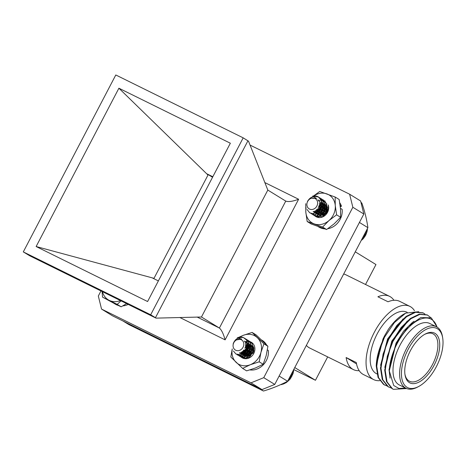 <?xml version="1.0" encoding="UTF-8"?>
<svg xmlns="http://www.w3.org/2000/svg" width="466" height="466" viewBox="0 0 466 466"><rect width="100%" height="100%" fill="white"/><g stroke="black" fill="none" stroke-linecap="round" stroke-linejoin="round"><path stroke-width="0.7" d="M102.479 291.699A16.339 14.131 -58.4 0 0 109.236 300.366A16.339 14.131 -58.4 0 0 120.42 300.558M102.089 291.506L102.532 297.133L114.467 303.582L121.172 306.814L126.589 303.599M102.532 297.133L117.182 304.362L121.172 306.814M117.182 304.362L121.044 300.867M113.954 303.331L115.149 304.065A16.339 14.131 -58.4 0 0 118.23 305.416M122.861 305.871A16.339 14.131 -58.4 0 0 128.226 304.409M243.52 337.594C238.342 336.93 234.881 339.038 233.151 343.908A6.367 5.505 121.6 0 1 236.046 339.97L241.604 339.05L237.235 337.897A9.017 7.8 121.6 0 1 243.52 337.594L246.776 340.273L247.417 349.028L240.823 354.783L235.942 354.003L233.39 351.014M245.349 338.7L248.524 341.351L249.159 350.1L242.57 355.855L237.683 355.075L236.856 354.469M247.091 339.772L250.265 342.423L250.906 351.172L244.318 356.927L239.431 356.146L237.864 354.783M248.838 340.844L252.013 343.494L252.648 352.244L246.06 357.999L241.178 357.224L239.611 355.855M244.732 341.764L246.234 341.386L251.489 342.393M245.221 353.339L246.042 351.073L248.623 347.817M246.968 354.41L247.79 352.15L250.37 348.888M248.71 355.482L249.217 353.91M250.918 351.143L252.118 349.96M250.632 355.913L250.964 354.981M252.659 352.22L253.859 351.032M244.621 338.17L246.992 340.407L247.632 349.162L241.044 354.917L236.046 354.067M246.368 339.242L248.739 341.485L249.38 350.234L242.786 355.989L237.794 355.144M248.11 340.314L250.487 342.557L251.122 351.306L244.534 357.061L239.541 356.216M249.858 341.392L252.228 343.628L252.869 352.378L246.281 358.133L241.283 357.288M235.953 350.35A5.953 5.149 -58.4 0 0 243.217 346.937A5.953 5.149 -58.4 0 0 240.934 339.563A5.953 5.149 -58.4 0 0 233.67 342.976A5.953 5.149 -58.4 0 0 235.953 350.35M244.335 341.106L245.844 342.586L246.38 348.818L241.813 352.931L239.536 352.896M245.961 342.108L247.586 343.658L248.122 349.89L243.561 354.003L240.165 353.49L239.437 352.919M247.702 343.18L249.333 344.729L249.869 350.962L245.302 355.075L241.912 354.562L240.24 352.68M246.625 356.053L251.395 351.9L250.859 345.667L249.228 344.118L251.075 345.807L251.617 352.034L247.05 356.146L246.234 356.263M243.561 355.575L242.238 354.207L241.516 352.051M245.506 345.184L247.429 344.584L251.191 345.323M253.44 348.05L253.854 351.084M243.433 354.026L243.73 350.048M244.831 348.184L246.898 346.442M248.186 345.883L252.496 346.151M246.042 356.799L245.798 356.461M245.18 355.098L245.774 350.484L250.918 346.727L251.564 346.663M251.681 346.663L252.723 346.739M246.724 354.55L247.516 351.556L250.388 348.585M251.675 348.026L253.312 347.741M253.428 347.735L253.83 347.741M248.471 355.622L248.576 354.591M251.244 350.251L252.135 349.657M253.417 349.104L254.022 348.941M250.248 356.152L250.324 355.669M252.986 351.323L253.877 350.735M244.353 341.141L245.623 342.452L246.159 348.685L241.598 352.797L239.716 352.849M245.739 341.968L247.37 343.524L247.906 349.756L243.339 353.869L239.378 352.937M247.481 343.04L249.112 344.595L249.654 350.828L245.087 354.941L241.906 354.562M243.438 355.5L242.017 354.073L241.33 352.162M253.446 348.58L252.927 353.455M244.469 356.018L243.765 355.15L243.281 350.589M245.087 347.525L246.904 346.186M248.197 345.679L250.894 345.556M251.57 345.731L251.92 345.859M245.011 355.133L245.553 350.35L250.702 346.593L251.5 346.529M251.669 346.529L252.642 346.628M246.508 354.655L247.3 351.422L252.444 347.665L253.242 347.601M253.417 347.601L253.76 347.619M248.25 355.733L248.296 354.853M249.089 352.407L252.141 349.407M253.434 348.9L254.011 348.766M250.009 356.286L250.044 355.925M250.836 353.478L251.256 352.791M253.096 350.95L253.888 350.479M281.231 384.374L281.68 384.654L282.594 383.978L283.066 384.246L283.893 383.518L284.417 383.693L285.163 382.924L285.728 382.994L290.248 378.969L293.073 373.516L293.679 370.552L293.388 370.045M280.188 384.846L281.272 384.293M291.978 375.619L290.901 374.955M291.914 376.365L290.586 375.549M291.302 374.192L292.561 374.967M292.526 374.268L291.57 373.674M293.073 373.516L291.996 372.858M291.302 376.924L290.219 376.254M291.139 377.705L289.869 376.924M290.51 378.159L289.537 377.559M290.248 378.969L289.153 378.293M289.613 379.318L288.862 378.858M289.252 380.139L288.448 379.644M288.617 380.384L288.198 380.128M288.157 381.211L287.761 380.961M286.98 382.167L286.462 381.846M285.728 382.994L285.029 382.563M285.163 382.924L284.778 382.691M284.417 383.693L283.666 383.233M283.893 383.518L283.532 383.297M283.066 384.246L282.396 383.833M293.679 370.552L293.318 370.33M293.236 371.466L292.852 371.227M293.446 372.043L292.671 371.565M292.951 372.876L292.223 372.427M318.709 197.17C313.839 195.458 310.082 196.914 307.432 201.533A6.367 5.505 121.6 0 1 310.944 198.196L316.443 198.434L312.651 196.122A9.017 7.8 121.6 0 1 318.284 196.891A9.017 7.8 121.6 0 1 318.709 197.17L321.324 200.537L320.323 209.415L312.995 213.713L309.692 212.781L307.03 209.502M319.099 197.473L320.008 197.951L323.072 201.615L322.07 210.486L314.742 214.791L310.612 213.242M320.847 198.545L321.756 199.023L324.814 202.687L323.812 211.564L316.484 215.863L313.181 214.925L311.62 213.556M322.589 199.623L323.503 200.095L326.561 203.759L325.559 212.636L318.231 216.935L314.929 215.997L313.362 214.628M318.429 200.561L321.686 200.077L325.245 201.166M318.977 212.112L320.759 208.308L322.379 206.589M320.497 215.77L322.507 209.38L327.056 205.96M322.466 214.261L322.979 212.682M324.68 209.916L325.868 208.739M324.429 214.558L324.72 213.754M326.421 210.993L327.388 210.003M318.383 196.949L321.546 200.671L320.544 209.549L313.216 213.847L309.803 212.845M320.119 198.021L323.288 201.749L322.286 210.62L314.958 214.925L311.544 213.917M321.866 199.093L325.035 202.821L324.033 211.698L316.705 215.997L313.292 214.989M323.608 200.164L326.777 203.892L325.775 212.77L318.447 217.069L315.039 216.061M322.495 215.513L324.47 210.591L327.528 207.859M324.785 214.284L327.283 210.44M308.853 208.651A5.953 5.149 -58.4 0 0 316.431 206.787A5.953 5.149 -58.4 0 0 315.651 198.883A5.953 5.149 -58.4 0 0 308.078 200.747A5.953 5.149 -58.4 0 0 308.853 208.651M317.969 199.809L320.177 202.425L319.554 208.739L314.468 211.826L313.187 211.64M321.959 203.595L321.301 209.811L316.21 212.898L313.146 211.651M321.458 201.953L323.666 204.568L323.043 210.888L317.958 213.976L315.663 213.335L313.973 211.401M320.369 214.838L324.569 211.826L325.192 205.506L322.985 202.891L325.408 205.64L324.79 211.96L319.979 215.042M317.317 214.354L315.529 211.995L315.266 210.772M319.204 203.986L322.396 203.304L324.948 204.096M327.196 206.811L327.54 208.057M317.189 212.805L318.476 207.108L320.655 205.215M321.936 204.661L324.144 204.376L326.264 204.935M319.874 215.676L319.554 215.24M318.936 213.877L320.224 208.18L325.326 205.448M325.437 205.442L326.48 205.518M320.48 213.323L320.585 212.298M323.258 207.953L327.068 206.52M322.222 214.395L322.332 213.37M325 209.024L325.885 208.436M327.173 207.877L327.516 207.778M324.016 214.826L324.074 214.442M326.748 210.096L327.464 209.607M317.94 199.798L319.956 202.291L319.338 208.605L314.247 211.692L313.344 211.599M321.965 204.131L321.08 209.677L315.995 212.764L313.082 211.663M321.237 201.819L323.445 204.434L322.827 210.754L317.736 213.842L315.441 213.201L313.845 211.448M317.189 214.273L315.307 211.861L315.08 210.882M327.196 207.353L327.301 210.364M318.22 214.797L317.055 212.933L317.066 209.251M318.773 206.374L320.66 204.964M321.948 204.458L324.656 204.335M325.326 204.504L325.67 204.632M319.752 215.642L319.455 215.28M318.767 213.911L319.781 208.349M321.622 206.508L325.256 205.308M325.425 205.308L326.398 205.407M320.258 213.434L321.528 209.42M323.363 207.58L327.004 206.38M322.006 214.506L322.053 213.632M322.856 211.168L325.891 208.18M327.184 207.679L327.499 207.597M324.604 212.24L325.018 211.564M326.852 209.723L327.505 209.321M361.313 240.27L363.142 238.872L365.775 235.08L367.284 230.746L367.208 228.759M364.383 236.885L363.398 236.279M364.132 237.689L363.02 237.008M363.736 235.633L365.012 236.419M365.163 235.645L364.08 234.975M365.775 235.08L364.453 234.264M363.492 238.05L362.723 237.573M363.142 238.872L362.309 238.359M362.501 239.122L362.053 238.848M362.053 239.949L361.622 239.681M367.505 229.255L367.173 229.056M367.068 230.175L366.707 229.954M367.284 230.746L366.532 230.286M366.789 231.585L366.078 231.148M366.917 232.225L365.857 231.573M366.375 232.977L365.426 232.394M366.416 233.676L365.163 232.907M365.833 234.334L364.762 233.676M318.097 214.75L316.88 212.77L316.828 209.508M318.872 206.065L320.66 204.824M321.954 204.347L324.621 204.289M325.326 204.487L325.658 204.621M319.635 215.612L319.379 215.309M318.651 213.929L319.047 209.292L320.107 207.673M321.668 206.31L325.227 205.238M325.419 205.244L326.241 205.337M315.278 216.195A9.017 7.8 -58.4 0 0 327.924 211.541L322.571 216.766L316.117 215.845M327.155 206.205L326.439 212.356L322.757 215.42C327.115 213.801 328.932 210.294 328.215 204.906A9.017 7.8 -58.4 0 1 327.924 211.541M317.969 214.698L316.659 212.636L316.513 209.816M318.989 205.634L320.649 204.591M321.959 204.16L324.534 204.184M326.107 204.836L326.718 205.273M318.488 213.946L318.826 209.158L320.323 207.079M321.744 205.995L325.157 205.11M325.408 205.122L326.282 205.256M306.086 207.685A16.339 14.131 -58.4 0 0 305.83 212.228A16.339 14.131 -58.4 0 0 314.27 223.901A16.339 14.131 -58.4 0 0 328.984 220.558A16.339 14.131 -58.4 0 0 335.264 205.547A16.339 14.131 -58.4 0 0 326.823 193.873A16.339 14.131 -58.4 0 0 313.787 195.912M305.731 203.718L305.83 212.228L307.17 221.507L322.612 227.059L328.984 220.558L336.609 214.826L340.594 217.273L340.5 208.762L339.155 199.489L335.165 197.036L319.728 191.479L313.764 195.819M336.609 214.826L335.264 205.547L335.165 197.036M307.17 221.507L311.16 223.96L326.596 229.511L334.221 223.779L340.594 217.273M322.612 227.059L326.596 229.511M244.219 355.925L243.025 354.48L242.477 351.364M245.384 346.395L246.881 345.551M248.209 345.166L250.644 345.248M244.592 355.179L244.499 351.119L246.706 347.805M248.052 346.885L251.302 346.156M251.64 346.186L252.386 346.32M241.726 357.521A9.017 7.8 -58.4 0 0 244.487 358.639L241.289 356.909M253.114 345.894L253.539 352.156L249.089 356.676M242.471 353.543L242.233 351.562M245.436 346.069L246.858 345.341M248.209 344.997L250.551 345.149M253.353 347.024L253.859 347.799M245.052 356.181L244.551 355.418L244.277 350.985L246.788 347.426M248.098 346.622L251.226 346.034M251.623 346.081L252.292 346.221M245.326 356.385L244.988 351.306L248.18 346.826M246.007 358.01L250.691 357.055A9.017 7.8 -58.4 0 0 254.908 348.824A9.017 7.8 -58.4 0 0 250.527 341.875M244.487 358.639A9.017 7.8 -58.4 0 0 250.691 357.055M232.26 348.999A16.339 14.131 -58.4 0 0 236.105 362.338A16.339 14.131 -58.4 0 0 250.294 364.732A16.339 14.131 -58.4 0 0 260.943 352.43A16.339 14.131 -58.4 0 0 257.401 337.745A16.339 14.131 -58.4 0 0 243.211 335.351A16.339 14.131 -58.4 0 0 239.938 337.11M232.237 348.935L230.816 357.026L242.64 368.414L246.63 370.866L255.531 367.948L263.185 364.261L266.179 355.651L267.921 346.273L256.102 334.885L252.112 332.433L243.211 335.351L238.773 337.326M242.64 368.414L250.294 364.732L259.201 361.814L263.185 364.261M259.201 361.814L260.943 352.43L263.937 343.821L267.921 346.273M263.937 343.821L252.112 332.433M340.145 205.442L341.462 206.252A16.339 14.131 -58.4 0 0 339.749 202.786M318.29 226.674L318.901 227.053A16.339 14.131 -58.4 0 0 324.581 228.864M327.773 228.719A16.339 14.131 -58.4 0 0 342.131 209.333L340.46 208.308M318.715 214.104A9.67 8.365 121.6 0 1 323.375 205.512M340.308 206.822L341.462 206.252M266.505 344.805A16.339 14.131 -58.4 0 0 262.218 340.372L261.653 340.023M249.893 369.917A16.339 14.131 -58.4 0 0 268.334 350.484L267.397 349.908M244.918 355.36A9.67 8.365 121.6 0 1 250.335 346.186M359.432 222.451L367.901 227.664A137.103 118.614 -58.4 0 0 361.797 202.966L360.981 202.465M257.727 387.491L263.482 391.026L128.767 324.54L123.012 321.004M263.482 391.026A137.103 118.614 -58.4 0 0 287.609 381.252L279.134 376.045M287.609 381.252L367.901 227.664M294.768 367.558L315.453 380.279L327.68 356.898M365.53 284.487L375.957 264.548L355.267 251.832M293.726 369.555L315.453 380.279M379.726 380.664A40.845 20.417 -63.7 0 1 373.709 379.615A40.845 20.417 -63.7 0 1 373.476 333.953A40.845 20.417 -63.7 0 1 409.859 306.366A40.845 20.417 -63.7 0 1 414.455 310.659M409.859 306.366L399.712 301.356A40.845 20.417 116.3 0 0 388.05 301.782L377.897 296.772A40.845 20.417 -63.7 0 1 389.559 296.347L345.912 274.806A40.845 20.417 116.3 0 0 343.675 274.008M306.36 345.388A40.845 20.417 116.3 0 0 309.762 348.055L353.409 369.596A40.845 20.417 -63.7 0 1 346.133 357.527L356.286 362.536A40.845 20.417 116.3 0 0 363.556 374.606L373.709 379.615M389.559 296.347A40.845 20.417 -63.7 0 1 393.927 300.285M359.193 370.662A40.845 20.417 -63.7 0 1 353.409 369.596M356.531 363.923L346.133 357.527M376.988 373.948L376.598 373.755A34.309 17.149 -63.7 0 1 376.406 335.398A34.309 17.149 -63.7 0 1 406.969 312.226L407.22 312.348M382.965 339.062L384.578 335.794L382.965 339.062L376.225 365.95L378.037 377.396L383.512 384.398L384.683 385.027M384.578 335.794L388.271 329.485A38.771 19.38 -63.7 0 1 404.307 313.863L405.688 313.111L418.765 311.696M424.503 334.466A26.463 13.229 -63.7 0 1 432.931 333.784A26.463 13.229 -63.7 0 1 433.083 363.375A26.463 13.229 -63.7 0 1 409.509 381.252A26.463 13.229 -63.7 0 1 408.967 380.955A26.463 13.229 -63.7 0 1 404.919 374.146M437.184 327.19L431.312 317.876L420.81 317.521L408.373 326.305L397.265 342.061L395.651 345.323L389.291 370.849L393.718 385.504L398.919 388.475L405.554 388.044M395.651 345.329L397.265 342.056M385.33 367.674L391.423 343.238L392.366 341.281L407.843 321.225M381.101 365.589L387.194 341.153L388.137 339.196L403.614 319.14M376.872 363.497L377.757 355.045M422.947 312.832L415.119 312.022L406.201 316.362L396.921 325.402L388.807 337.891L387.194 341.147L380.46 367.994L382.26 379.464L387.741 386.489L388.912 387.112M427.176 314.917L419.342 314.113L410.43 318.447L401.15 327.487L393.036 339.976L391.423 343.238L384.689 370.08L386.489 381.555L391.97 388.574L393.141 389.203M390.054 378.159L389.028 369.614L396.059 343.122L403.626 331.105L412.416 322.39L414.099 321.243M384.8 367.429L391.83 341.03L407.325 320.957M380.571 365.338L387.601 338.945L403.096 318.872M406.649 388.557L393.403 389.337L392.541 388.86L387.042 381.875L385.213 370.423L387.298 356.234L392.943 341.45L401.243 328.291L410.896 318.756L419.849 314.375L427.45 315.051L430.561 317.474M391.114 387.986L388.312 386.774L382.813 379.784L380.984 368.338L383.069 354.148L388.714 339.359L397.015 326.206L406.667 316.67L415.614 312.29L423.21 312.954L424.963 314.072M386.885 385.9L384.083 384.689L378.584 377.699L376.755 366.247L378.841 352.057L384.485 337.273L394.382 322.577L405.688 313.111M384.485 337.273A40.845 20.417 116.3 0 0 376.225 365.95M409.381 382.609A27.774 13.881 -63.7 0 1 405.012 374.81A27.774 13.881 -63.7 0 1 425.085 334.134A27.774 13.881 -63.7 0 1 437.632 356.927A27.774 13.881 -63.7 0 1 409.381 382.609M418.847 386.401L417.699 387.019A34.309 17.149 -63.7 0 1 406.037 388.283L399.438 385.027A34.309 17.149 -63.7 0 1 399.962 345.254A34.309 17.149 -63.7 0 1 429.803 323.497L436.403 326.753A34.309 17.149 -63.7 0 1 437.102 327.138A34.309 17.149 -63.7 0 1 442.496 336.778L442.7 338.066A32.999 16.496 116.3 0 0 437.51 328.798A32.999 16.496 116.3 0 0 403.94 359.315A32.999 16.496 116.3 0 0 418.847 386.401A32.999 16.496 116.3 0 0 442.7 338.066M436.986 327.068A38.771 19.38 116.3 0 0 410.47 325.722A38.771 19.38 116.3 0 0 389.291 370.849M406.037 388.283A34.309 17.149 -63.7 0 1 406.562 348.51A34.309 17.149 -63.7 0 1 436.403 326.753M201.458 317.002L219.393 328.035L285.757 201.096L267.816 190.07L201.458 317.002L156.023 318.127L29.801 255.828L23.3 251.902L150.687 314.777L243.188 137.849L115.795 74.974L23.3 251.902M243.188 137.849L248.524 141.198L267.816 190.07M250.044 145.066L349.617 194.211L360.608 200.968L363.835 214.022L352.844 207.265L263.762 377.67L274.754 384.427L363.835 214.022M274.754 384.427L261.997 389.593L251.005 382.836L101.547 309.075L112.539 315.832L261.997 389.593M212.548 177.272L207.143 173.952L207.993 175.047L153.996 278.336L152.691 278.109L158.37 280.911M212.822 176.754L207.143 173.952M36.132 246.531L147.588 301.537L230.35 143.219L118.9 88.214L36.132 246.531L153.996 278.336M207.993 175.047L118.9 88.214M247.947 140.773L155.452 317.707L150.687 314.777M155.452 317.707L156.023 318.127M101.547 309.075L98.32 296.015L100.965 290.953M251.005 382.836L263.762 377.67M352.844 207.265L349.617 194.211M264.775 182.544L298.619 199.25C292.642 201.458 288.355 202.069 285.757 201.096L285.92 201.184M298.619 199.25L225.113 339.854C223.441 333.819 221.536 329.876 219.393 328.035L197.101 317.031M225.113 339.854L179.806 317.492M427.444 315.045L426.914 314.783M423.21 312.954L422.685 312.698M393.403 389.337L392.879 389.075M389.174 387.246L388.65 386.99M384.945 385.161L384.415 384.899"/></g></svg>
